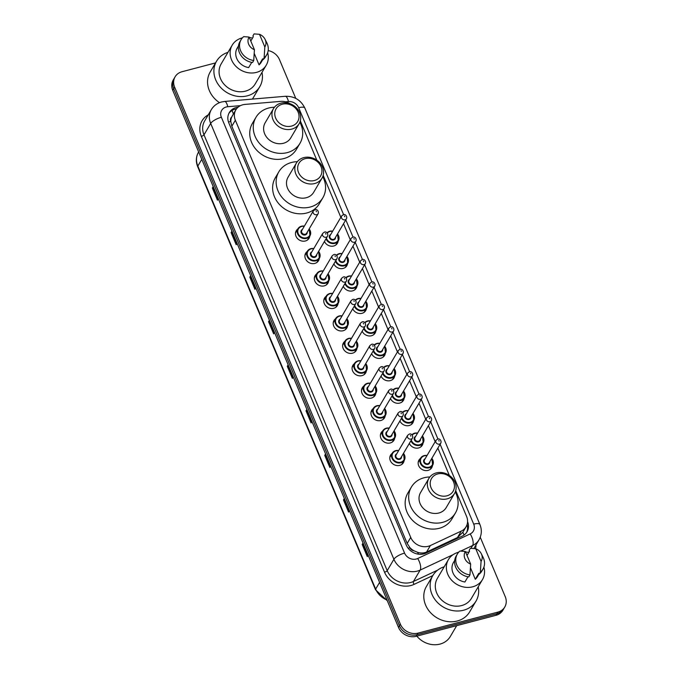 <?xml version="1.0" encoding="UTF-8"?>
<svg xmlns="http://www.w3.org/2000/svg" width="678" height="678" viewBox="0 0 678 678"><rect width="100%" height="100%" fill="white"/><g stroke="black" fill="none" stroke-linecap="round" stroke-linejoin="round"><path stroke-width="1.02" d="M338.144 241.114A7.433 6.441 -149.5 0 1 337.407 243.283A7.433 6.441 -149.5 0 1 333.729 245.995A7.433 6.441 -149.5 0 1 324.44 241.47M347.577 263.556A7.433 6.441 -149.5 0 1 346.839 265.725A7.433 6.441 -149.5 0 1 343.161 268.429A7.433 6.441 -149.5 0 1 333.873 263.911M357.009 285.997A7.433 6.441 -149.5 0 1 356.272 288.167A7.433 6.441 -149.5 0 1 352.594 290.87A7.433 6.441 -149.5 0 1 343.305 286.345M366.442 308.431A7.433 6.441 -149.5 0 1 365.705 310.6A7.433 6.441 -149.5 0 1 362.027 313.312A7.433 6.441 -149.5 0 1 352.738 308.787M375.875 330.872A7.433 6.441 -149.5 0 1 375.137 333.042A7.433 6.441 -149.5 0 1 371.459 335.754A7.433 6.441 -149.5 0 1 362.171 331.228M385.307 353.314A7.433 6.441 -149.5 0 1 384.57 355.484A7.433 6.441 -149.5 0 1 380.892 358.187A7.433 6.441 -149.5 0 1 371.603 353.67M394.74 375.756A7.433 6.441 -149.5 0 1 394.003 377.926A7.433 6.441 -149.5 0 1 390.325 380.629A7.433 6.441 -149.5 0 1 381.036 376.104M404.173 398.189A7.433 6.441 -149.5 0 1 403.435 400.359A7.433 6.441 -149.5 0 1 399.757 403.071A7.433 6.441 -149.5 0 1 390.469 398.545M413.605 420.631A7.433 6.441 -149.5 0 1 412.868 422.801A7.433 6.441 -149.5 0 1 409.19 425.513A7.433 6.441 -149.5 0 1 399.901 420.987M423.038 443.073A7.433 6.441 -149.5 0 1 422.301 445.243A7.433 6.441 -149.5 0 1 418.623 447.946A7.433 6.441 -149.5 0 1 409.334 443.429M432.471 465.515A7.433 6.441 -149.5 0 1 431.733 467.676A7.433 6.441 -149.5 0 1 428.055 470.388A7.433 6.441 -149.5 0 1 420.038 467.803A7.433 6.441 -149.5 0 1 418.928 460.133A7.433 6.441 -149.5 0 1 420.462 458.438M319.236 258.547A7.433 6.441 -149.5 0 1 318.499 260.716A7.433 6.441 -149.5 0 1 314.812 263.428A7.433 6.441 -149.5 0 1 306.795 260.844A7.433 6.441 -149.5 0 1 305.685 253.174A7.433 6.441 -149.5 0 1 307.219 251.479M328.669 280.989A7.433 6.441 -149.5 0 1 327.932 283.158A7.433 6.441 -149.5 0 1 324.245 285.87A7.433 6.441 -149.5 0 1 316.228 283.277A7.433 6.441 -149.5 0 1 315.117 275.615A7.433 6.441 -149.5 0 1 316.651 273.92M338.102 303.43A7.433 6.441 -149.5 0 1 337.364 305.6A7.433 6.441 -149.5 0 1 333.678 308.304A7.433 6.441 -149.5 0 1 325.66 305.719A7.433 6.441 -149.5 0 1 324.55 298.057A7.433 6.441 -149.5 0 1 326.084 296.354M347.534 325.872A7.433 6.441 -149.5 0 1 346.797 328.033A7.433 6.441 -149.5 0 1 343.11 330.745A7.433 6.441 -149.5 0 1 335.093 328.16A7.433 6.441 -149.5 0 1 333.983 320.491A7.433 6.441 -149.5 0 1 335.517 318.796M309.804 236.114A7.433 6.441 -149.5 0 1 309.066 238.275A7.433 6.441 -149.5 0 1 305.38 240.987A7.433 6.441 -149.5 0 1 297.362 238.402A7.433 6.441 -149.5 0 1 296.252 230.732A7.433 6.441 -149.5 0 1 297.786 229.037M356.967 348.306A7.433 6.441 -149.5 0 1 356.23 350.475A7.433 6.441 -149.5 0 1 352.543 353.187A7.433 6.441 -149.5 0 1 344.526 350.602A7.433 6.441 -149.5 0 1 343.415 342.932A7.433 6.441 -149.5 0 1 344.949 341.237M366.4 370.747A7.433 6.441 -149.5 0 1 365.662 372.917A7.433 6.441 -149.5 0 1 361.976 375.629A7.433 6.441 -149.5 0 1 353.958 373.036A7.433 6.441 -149.5 0 1 352.848 365.374A7.433 6.441 -149.5 0 1 354.382 363.679M375.832 393.189A7.433 6.441 -149.5 0 1 375.095 395.359A7.433 6.441 -149.5 0 1 371.408 398.062A7.433 6.441 -149.5 0 1 363.391 395.477A7.433 6.441 -149.5 0 1 362.281 387.816A7.433 6.441 -149.5 0 1 363.815 386.113M385.265 415.631A7.433 6.441 -149.5 0 1 384.528 417.792A7.433 6.441 -149.5 0 1 380.841 420.504A7.433 6.441 -149.5 0 1 372.824 417.919A7.433 6.441 -149.5 0 1 371.714 410.249A7.433 6.441 -149.5 0 1 373.247 408.554M394.698 438.064A7.433 6.441 -149.5 0 1 393.96 440.234A7.433 6.441 -149.5 0 1 390.274 442.946A7.433 6.441 -149.5 0 1 382.256 440.361A7.433 6.441 -149.5 0 1 381.146 432.691A7.433 6.441 -149.5 0 1 382.689 430.996M404.13 460.506A7.433 6.441 -149.5 0 1 403.393 462.676A7.433 6.441 -149.5 0 1 399.706 465.379A7.433 6.441 -149.5 0 1 391.689 462.794A7.433 6.441 -149.5 0 1 390.579 455.133A7.433 6.441 -149.5 0 1 392.121 453.438M289.938 103.675A13.941 12.085 30.5 0 0 280.658 101.378L244.97 104.412A13.941 12.085 30.5 0 0 242.732 104.802A13.941 12.085 30.5 0 0 235.825 109.878A13.941 12.085 30.5 0 0 235.359 120.235L410.724 537.417A13.941 12.085 30.5 0 0 430.403 545.536L461.286 531.069A13.941 12.085 30.5 0 0 466.091 526.747A13.941 12.085 30.5 0 0 466.566 516.39L455.726 490.609M414.063 550.824A13.941 12.085 -149.5 0 1 409.868 547.553L409.953 547.765A4.644 4.026 30.5 0 0 414.063 550.824L417.58 552.299C420.758 553.35 423.758 553.256 426.581 552.019L457.464 537.552L462.828 532.238M232.724 115.209L231.706 117.031A4.644 4.026 30.5 0 0 230.74 121.43A13.941 4.534 157.2 0 0 228.503 122.091M230.74 121.43L230.834 121.642A13.941 12.085 -149.5 0 1 231.706 117.031M230.834 121.642L231.825 126.235L407.19 543.417L409.868 547.553M449.361 475.464L437.861 448.116M435.166 441.7L428.428 425.674M425.733 419.267L418.996 403.232M416.3 396.825L409.563 380.799M406.868 374.383L400.13 358.357M397.435 351.941L390.697 335.915M388.002 329.508L381.265 313.473M378.57 307.066L371.832 291.04M369.137 284.624L362.399 268.598M359.704 262.191L352.967 246.156M350.272 239.749L343.534 223.723M340.839 217.307L323.194 175.322M316.821 160.169L300.312 120.879M238.114 107.166A13.941 12.085 30.5 0 0 236.207 107.522A13.941 12.085 30.5 0 0 229.308 112.599A13.941 12.085 30.5 0 0 228.833 122.955L406.249 545.01A13.941 12.085 30.5 0 0 425.928 553.129L462.21 536.129A13.941 12.085 30.5 0 0 467.023 531.806A13.941 12.085 30.5 0 0 467.566 521.619M228.867 113.421A13.941 12.085 -149.5 0 1 235.266 109.116A13.941 12.085 -149.5 0 1 236.512 108.853M268.174 50.57A13.941 12.085 -149.5 0 1 279.472 59.596L295.786 98.403M480.253 537.23L505.246 596.682A13.941 12.085 -149.5 0 1 504.771 607.039A13.941 12.085 -149.5 0 1 497.872 612.115L417.995 633.125A13.941 12.085 -149.5 0 1 400.41 624.26L174.636 87.165A13.941 12.085 -149.5 0 1 175.102 76.809A13.941 12.085 -149.5 0 1 182.009 71.732L215.545 62.91M504.771 607.039L502.898 610.234A13.941 12.085 -149.5 0 1 495.991 615.31L416.114 636.32A13.941 12.085 -149.5 0 1 398.528 627.447L172.754 90.36L173.695 88.759A13.941 12.085 -149.5 0 1 174.17 78.402A13.941 12.085 -149.5 0 0 173.695 88.759L399.469 625.853L173.695 88.759L174.636 87.165M416.114 636.32L417.055 634.718A13.941 12.085 -149.5 0 1 399.469 625.853A13.941 12.085 -149.5 0 0 417.055 634.718L496.932 613.717L417.055 634.718L417.995 633.125M503.83 608.641A13.941 12.085 -149.5 0 1 496.932 613.717A13.941 12.085 -149.5 0 0 503.83 608.641M467.074 524.526A13.941 12.085 -149.5 0 1 466.523 532.577M363.162 543.315L362.416 544.18A3.721 1.212 157.2 0 0 362.196 544.468L367.306 556.621L368.154 555.18M363.044 543.036L362.196 544.468M344.432 498.762L343.687 499.618A3.721 1.212 157.2 0 0 343.466 499.915L348.577 512.068L349.424 510.627M344.314 498.474L343.466 499.915M325.703 454.209L324.957 455.065A3.721 1.212 157.2 0 0 324.737 455.353L329.847 467.506L330.695 466.074M325.584 453.921L324.737 455.353M306.973 409.648L306.227 410.512A3.721 1.212 157.2 0 0 306.007 410.8L311.117 422.953L311.965 421.521M306.854 409.368L306.007 410.8M213.333 186.874L212.578 187.738A3.721 1.212 157.2 0 0 212.367 188.026L217.469 200.179L218.316 198.739M213.206 186.594L212.367 188.026M232.054 231.427L231.308 232.291A3.721 1.212 157.2 0 0 231.096 232.579L236.198 244.733L237.046 243.3M231.935 231.147L231.096 232.579M250.784 275.988L250.038 276.844A3.721 1.212 157.2 0 0 249.826 277.132L254.928 289.286L255.776 287.853M250.665 275.7L249.826 277.132M269.513 320.541L268.768 321.397A3.721 1.212 157.2 0 0 268.556 321.694L273.658 333.847L274.505 332.406M269.395 320.253L268.556 321.694M288.243 365.095L287.497 365.959A3.721 1.212 157.2 0 0 287.286 366.247L292.387 378.4L293.235 376.96M288.125 364.815L287.286 366.247M172.754 90.36A13.941 12.085 -149.5 0 1 173.229 80.004L175.102 76.809M261.988 72.402A25.086 21.747 -149.5 0 1 259.784 86.674A25.086 21.747 -149.5 0 1 247.36 95.818A25.086 21.747 -149.5 0 1 220.299 87.089A25.086 21.747 -149.5 0 1 216.545 61.215A25.086 21.747 -149.5 0 1 227.961 52.359M219.511 102.666A25.086 21.747 -149.5 0 1 210.205 71.987L216.545 61.215M267.657 52.723A19.747 17.119 -149.5 0 1 266.225 65.198A19.747 17.119 -149.5 0 1 256.445 72.393A19.747 17.119 -149.5 0 1 235.156 65.529A19.747 17.119 -149.5 0 1 232.198 45.163A19.747 17.119 -149.5 0 1 241.978 37.968A19.747 17.119 -149.5 0 1 242.419 37.858M266.225 65.198L255.182 83.962A19.747 17.119 -149.5 0 1 245.402 91.157A19.747 17.119 -149.5 0 1 224.104 84.292A19.747 17.119 -149.5 0 1 221.155 63.927L232.198 45.163M265.022 39.248A9.289 8.051 -149.5 0 1 264.827 46.968L259.513 34.315A9.289 8.051 -149.5 0 1 265.022 39.248L266.801 42.782A14.865 12.89 -149.5 0 1 266.725 54.74A14.865 12.89 -149.5 0 1 264.132 57.766L262.954 59.757L262.581 58.876L259.055 64.859L254.242 53.401M262.844 59.503L261.225 62.257A13.941 12.085 -149.5 0 1 259.055 64.859M250.784 41.044L253.292 36.782L252.919 35.892L254.097 33.9L259.513 34.315M264.827 46.968L264.132 57.766M266.725 54.74L265.547 56.74A14.865 12.89 -149.5 0 1 262.954 59.757M251.733 62.368L248.656 67.597A13.941 12.085 -149.5 0 1 237.198 48.113L238.453 45.985M249.301 37.502A19.747 17.119 -149.5 0 1 252.496 38.138M259.784 86.674L253.445 97.446A25.086 21.747 -149.5 0 1 252.352 99.098M254.428 49.706A9.289 8.051 -149.5 0 1 249.114 37.053L254.428 49.706L253.733 60.495A14.865 12.89 -149.5 0 1 241.105 39.655A14.865 12.89 -149.5 0 1 243.699 36.637L249.114 37.053M253.733 60.495L252.555 62.495A14.865 12.89 -149.5 0 1 239.927 41.655L241.105 39.655M291.506 126.083A12.543 10.873 -149.5 0 1 275.675 118.108A12.543 10.873 -149.5 0 1 282.311 104.217A12.543 10.873 -149.5 0 1 298.142 112.192A12.543 10.873 -149.5 0 1 291.506 126.083M291.769 129.108A14.865 12.89 -149.5 0 1 275.734 123.938A14.865 12.89 -149.5 0 1 273.505 108.607A14.865 12.89 -149.5 0 1 280.87 103.183A14.865 12.89 -149.5 0 1 296.905 108.361A14.865 12.89 -149.5 0 1 299.134 123.693A14.865 12.89 -149.5 0 1 291.769 129.108M273.505 108.607L265.166 122.777A14.865 12.89 30.5 0 0 267.395 138.109A14.865 12.89 30.5 0 0 283.429 143.278A14.865 12.89 30.5 0 0 290.786 137.863L299.134 123.693M299.862 122.209A25.552 22.154 -149.5 0 1 299.998 143.287A25.552 22.154 -149.5 0 1 287.345 152.592A25.552 22.154 -149.5 0 1 259.784 143.711A25.552 22.154 -149.5 0 1 255.953 117.353A25.552 22.154 -149.5 0 1 268.615 108.039A25.552 22.154 -149.5 0 1 274.454 107.243M299.998 143.287L296.472 149.27A25.552 22.154 -149.5 0 1 283.819 158.584A25.552 22.154 -149.5 0 1 256.259 149.694A25.552 22.154 -149.5 0 1 252.428 123.337L255.953 117.353M314.389 180.526A12.543 10.873 -149.5 0 1 298.557 172.543A12.543 10.873 -149.5 0 1 305.193 158.652A12.543 10.873 -149.5 0 1 321.025 166.635A12.543 10.873 -149.5 0 1 314.389 180.526M314.651 183.552A14.865 12.89 -149.5 0 1 298.617 178.373A14.865 12.89 -149.5 0 1 296.396 163.042A14.865 12.89 -149.5 0 1 303.752 157.627A14.865 12.89 -149.5 0 1 319.787 162.796A14.865 12.89 -149.5 0 1 322.016 178.128A14.865 12.89 -149.5 0 1 314.651 183.552M296.396 163.042L288.048 177.212A14.865 12.89 30.5 0 0 290.277 192.544A14.865 12.89 30.5 0 0 306.312 197.722A14.865 12.89 30.5 0 0 313.677 192.298L322.016 178.128M322.745 176.644A25.552 22.154 -149.5 0 1 322.881 197.722A25.552 22.154 -149.5 0 1 310.227 207.036A25.552 22.154 -149.5 0 1 282.667 198.146A25.552 22.154 -149.5 0 1 278.844 171.788A25.552 22.154 -149.5 0 1 291.498 162.483A25.552 22.154 -149.5 0 1 297.337 161.686M322.881 197.722L319.355 203.705A25.552 22.154 -149.5 0 1 306.702 213.019A25.552 22.154 -149.5 0 1 279.141 204.129A25.552 22.154 -149.5 0 1 275.319 177.78L278.844 171.788M446.921 495.813A12.543 10.873 -149.5 0 1 431.098 487.829A12.543 10.873 -149.5 0 1 437.734 473.939A12.543 10.873 -149.5 0 1 453.557 481.922A12.543 10.873 -149.5 0 1 446.921 495.813M447.192 498.839A14.865 12.89 -149.5 0 1 431.157 493.669A14.865 12.89 -149.5 0 1 428.928 478.329A14.865 12.89 -149.5 0 1 436.293 472.913A14.865 12.89 -149.5 0 1 452.328 478.083A14.865 12.89 -149.5 0 1 454.548 493.415A14.865 12.89 -149.5 0 1 447.192 498.839M428.928 478.329L420.589 492.499A14.865 12.89 30.5 0 0 422.809 507.839A14.865 12.89 30.5 0 0 438.844 513.009A14.865 12.89 30.5 0 0 446.209 507.585L454.548 493.415M455.285 491.94A25.552 22.154 -149.5 0 1 455.413 513.009A25.552 22.154 -149.5 0 1 442.759 522.323A25.552 22.154 -149.5 0 1 415.199 513.432A25.552 22.154 -149.5 0 1 411.377 487.075A25.552 22.154 -149.5 0 1 424.03 477.77A25.552 22.154 -149.5 0 1 429.869 476.973M455.413 513.009L451.887 519.001A25.552 22.154 -149.5 0 1 439.234 528.306A25.552 22.154 -149.5 0 1 411.673 519.424A25.552 22.154 -149.5 0 1 407.851 493.067L411.377 487.075M456.709 625.641L450.328 636.481A20.908 18.128 -149.5 0 1 439.971 644.1A20.908 18.128 -149.5 0 1 416.826 636.134M478.227 586.809A25.086 21.747 -149.5 0 1 476.024 601.081A25.086 21.747 -149.5 0 1 463.599 610.225A25.086 21.747 -149.5 0 1 436.539 601.496A25.086 21.747 -149.5 0 1 432.784 575.622A25.086 21.747 -149.5 0 1 444.2 566.774M476.024 601.081L469.676 611.861A25.086 21.747 -149.5 0 1 457.252 621.006A25.086 21.747 -149.5 0 1 430.191 612.276A25.086 21.747 -149.5 0 1 426.437 586.402L432.784 575.622M483.897 567.13A19.747 17.119 -149.5 0 1 482.465 579.614A19.747 17.119 -149.5 0 1 472.685 586.809A19.747 17.119 -149.5 0 1 451.387 579.936A19.747 17.119 -149.5 0 1 448.438 559.57A19.747 17.119 -149.5 0 1 458.218 552.375A19.747 17.119 -149.5 0 1 458.659 552.265M482.465 579.614L471.422 598.369A19.747 17.119 -149.5 0 1 461.642 605.564A19.747 17.119 -149.5 0 1 440.344 598.699A19.747 17.119 -149.5 0 1 437.386 578.334L448.438 559.57M481.261 553.663A9.289 8.051 -149.5 0 1 481.066 561.376L475.753 548.731A9.289 8.051 -149.5 0 1 481.261 553.663L483.041 557.197A14.865 12.89 -149.5 0 1 482.965 569.156A14.865 12.89 -149.5 0 1 480.363 572.173L479.193 574.173L478.821 573.283L475.295 579.275L470.481 567.808M479.083 573.91L477.465 576.664A13.941 12.085 -149.5 0 1 475.295 579.275M467.023 555.452L469.532 551.189L469.159 550.307L470.337 548.307L475.753 548.731M481.066 561.376L480.363 572.173M482.965 569.156L481.787 571.147A14.865 12.89 -149.5 0 1 479.193 574.173M467.973 576.775L464.896 582.004A13.941 12.085 -149.5 0 1 453.438 562.52L454.692 560.401M465.532 551.909A19.747 17.119 -149.5 0 1 468.735 552.545M470.668 564.113A9.289 8.051 -149.5 0 1 465.345 551.468L470.668 564.113L469.964 574.91A14.865 12.89 -149.5 0 1 457.336 554.062A14.865 12.89 -149.5 0 1 459.938 551.045L465.345 551.468M469.964 574.91L468.795 576.902A14.865 12.89 -149.5 0 1 456.167 556.062L457.336 554.062M418.521 554.189A13.941 5.975 -115.1 0 0 417.58 552.299M233.385 114.031A13.941 4.399 -94.9 0 0 231.961 110.539M464.066 535.044A13.941 5.975 -115.1 0 0 462.845 532.264M409.953 547.765A13.941 4.534 157.2 0 0 408.181 548.282M231.825 126.235L235.359 120.235M457.464 537.552L461.286 531.069M426.581 552.019L430.403 545.536M407.19 543.417L410.724 537.417M240.453 105.649L227.774 106.726A9.289 8.051 30.5 0 0 226.282 106.98A9.289 8.051 30.5 0 0 221.367 117.269L404.571 553.104A9.289 8.051 30.5 0 0 416.292 559.019A9.289 8.051 30.5 0 0 417.69 558.511L470.185 533.917A9.289 8.051 30.5 0 0 473.702 524.136L440.132 444.268M453.107 554.655L420.14 570.105A18.586 16.111 -149.5 0 1 417.351 571.105A18.586 16.111 -149.5 0 1 393.901 559.282L210.697 123.455A18.586 16.111 -149.5 0 1 211.316 109.65L204.62 121.023A18.586 16.111 30.5 0 0 203.993 134.829L387.206 570.656A18.586 16.111 30.5 0 0 410.656 582.487A18.586 16.111 30.5 0 0 413.436 581.478L437.674 570.122M432.801 575.588L414.055 584.377A20.908 18.128 -149.5 0 1 384.536 572.207L201.332 136.371A2.322 0.754 157.2 0 0 203.993 134.829L210.697 123.455A9.289 3.017 -22.8 0 1 221.367 117.269M414.055 584.377A2.322 0.992 64.9 0 1 413.436 581.478L420.14 570.105A9.289 3.983 -115.1 0 0 417.69 558.511M201.332 136.371A20.908 18.128 -149.5 0 1 208.248 114.862M475.973 544.959A20.908 18.128 -149.5 0 1 475.575 548.697M400.41 624.26L398.528 627.447M497.872 612.115L495.991 615.31M404.571 553.104A9.289 3.017 -22.8 0 0 393.901 559.282L387.206 570.656A2.322 0.754 157.2 0 1 384.536 572.207M473.905 548.485L479.049 539.747A18.586 16.111 -149.5 0 1 472.634 545.51L470.973 548.324M469.43 550.943L468.523 552.485M470.185 533.917A9.289 3.983 -115.1 0 1 472.634 545.51L460.777 551.061M459.006 551.892L457.599 552.553M343.61 214.646L298.667 107.726A9.289 8.051 30.5 0 0 288.438 101.556L285.557 101.802M437.937 439.039L430.7 421.826M428.504 416.597L421.267 399.384M419.072 394.164L411.834 376.943M409.639 371.722L402.401 354.509M400.206 349.28L392.969 332.067M390.774 326.838L383.536 309.626M381.341 304.405L374.103 287.184M371.908 281.963L364.671 264.751M362.476 259.521L355.238 242.309M353.043 237.08L345.805 219.867M473.702 524.136A9.289 3.017 -22.8 0 1 479.922 524.526L304.88 108.124C300.871 100.013 294.345 96.073 285.294 96.293L224.638 101.454A9.289 2.932 -94.9 0 1 227.774 106.726M298.667 107.726A9.289 3.017 -22.8 0 1 304.88 108.124M288.438 101.556A9.289 2.932 -94.9 0 0 285.294 96.293M387.316 600.767L375.536 589.792A4.644 1.509 -22.8 0 1 375.654 589.089A18.586 16.111 30.5 0 0 386.994 600.005M201.764 159.372L197.832 166.059A4.644 1.509 157.2 0 0 197.713 166.763C195.671 161.644 195.917 156.804 198.459 152.253A18.586 16.111 30.5 0 0 197.832 166.059L375.654 589.089L379.595 582.402M292.582 378.061L287.497 365.959M273.853 333.508L268.768 321.397M255.131 288.955L250.038 276.844M236.402 244.402L231.308 232.291M217.672 199.841L212.578 187.738M311.312 422.623L306.227 410.512M330.042 467.176L324.957 455.065M348.772 511.729L343.687 499.618M367.501 556.282L362.416 544.18M309.16 228.952A6.966 6.043 -149.5 0 1 309.956 235.851A6.966 6.043 -149.5 0 1 306.507 238.385A6.966 6.043 -149.5 0 1 298.99 235.961A6.966 6.043 -149.5 0 1 297.947 228.774A6.966 6.043 -149.5 0 1 301.396 226.232A6.966 6.043 -149.5 0 1 304.354 226.121M304.252 226.308A6.5 5.636 30.5 0 0 301.685 226.444A6.5 5.636 30.5 0 0 298.244 233.647A6.5 5.636 30.5 0 0 306.448 237.783A6.5 5.636 30.5 0 0 309.058 229.139M307.21 232.274A3.254 2.822 -149.5 0 1 305.261 234.944A3.254 2.822 -149.5 0 1 301.269 233.113A3.254 2.822 -149.5 0 1 302.405 229.444M301.786 230.495A2.788 2.415 30.5 0 0 306.583 233.325L318.101 213.765A2.788 2.415 -149.5 0 1 313.295 210.943L301.786 230.495M316.457 211.756L316.118 210.951L316.457 211.756M318.592 251.394A6.966 6.043 -149.5 0 1 319.389 258.284A6.966 6.043 -149.5 0 1 315.94 260.827A6.966 6.043 -149.5 0 1 308.422 258.403A6.966 6.043 -149.5 0 1 307.38 251.216A6.966 6.043 -149.5 0 1 310.829 248.673A6.966 6.043 -149.5 0 1 313.787 248.563M313.685 248.75A6.5 5.636 30.5 0 0 311.117 248.877A6.5 5.636 30.5 0 0 307.676 256.081A6.5 5.636 30.5 0 0 315.88 260.225A6.5 5.636 30.5 0 0 318.49 251.572M316.643 254.716A3.254 2.822 -149.5 0 1 314.694 257.386A3.254 2.822 -149.5 0 1 310.702 255.555A3.254 2.822 -149.5 0 1 311.838 251.885M311.219 252.936A2.788 2.415 30.5 0 0 316.016 255.767L327.533 236.207A2.788 2.415 -149.5 0 1 322.728 233.376L311.219 252.936M325.889 234.198L325.55 233.393L325.889 234.198M328.025 273.836A6.966 6.043 -149.5 0 1 328.822 280.726A6.966 6.043 -149.5 0 1 325.372 283.268A6.966 6.043 -149.5 0 1 317.855 280.845A6.966 6.043 -149.5 0 1 316.812 273.658A6.966 6.043 -149.5 0 1 320.262 271.115A6.966 6.043 -149.5 0 1 323.22 271.005M323.118 271.183A6.5 5.636 30.5 0 0 320.55 271.319A6.5 5.636 30.5 0 0 317.109 278.522A6.5 5.636 30.5 0 0 325.313 282.658A6.5 5.636 30.5 0 0 327.923 274.014M326.076 277.158A3.254 2.822 -149.5 0 1 324.126 279.828A3.254 2.822 -149.5 0 1 320.135 277.997A3.254 2.822 -149.5 0 1 321.27 274.327M320.652 275.378A2.788 2.415 30.5 0 0 325.448 278.209L336.966 258.649A2.788 2.415 -149.5 0 1 332.161 255.818L320.652 275.378M335.322 256.64L334.983 255.826L335.322 256.64M337.458 296.269A6.966 6.043 -149.5 0 1 338.254 303.168A6.966 6.043 -149.5 0 1 334.805 305.702A6.966 6.043 -149.5 0 1 327.288 303.278A6.966 6.043 -149.5 0 1 326.245 296.091A6.966 6.043 -149.5 0 1 329.694 293.557A6.966 6.043 -149.5 0 1 332.652 293.447M332.551 293.625A6.5 5.636 30.5 0 0 329.983 293.76A6.5 5.636 30.5 0 0 326.542 300.964A6.5 5.636 30.5 0 0 334.746 305.1A6.5 5.636 30.5 0 0 337.356 296.456M335.508 299.591A3.254 2.822 -149.5 0 1 333.559 302.269A3.254 2.822 -149.5 0 1 329.567 300.43A3.254 2.822 -149.5 0 1 330.703 296.761M330.084 297.82A2.788 2.415 30.5 0 0 334.89 300.642L346.399 281.09A2.788 2.415 -149.5 0 1 341.593 278.26L330.084 297.82M344.755 279.082L344.416 278.268L344.755 279.082M346.89 318.711A6.966 6.043 -149.5 0 1 347.687 325.61A6.966 6.043 -149.5 0 1 344.238 328.144A6.966 6.043 -149.5 0 1 336.72 325.72A6.966 6.043 -149.5 0 1 335.678 318.533A6.966 6.043 -149.5 0 1 339.127 315.99A6.966 6.043 -149.5 0 1 342.085 315.88M341.983 316.067A6.5 5.636 30.5 0 0 339.415 316.202A6.5 5.636 30.5 0 0 335.974 323.398A6.5 5.636 30.5 0 0 344.178 327.542A6.5 5.636 30.5 0 0 346.789 318.897M344.941 322.033A3.254 2.822 -149.5 0 1 342.992 324.703A3.254 2.822 -149.5 0 1 339 322.872A3.254 2.822 -149.5 0 1 340.136 319.202M339.517 320.253A2.788 2.415 30.5 0 0 344.322 323.084L355.831 303.524A2.788 2.415 -149.5 0 1 351.026 300.701L339.517 320.253M354.187 301.515L353.848 300.71L354.187 301.515M356.323 341.153A6.966 6.043 -149.5 0 1 357.12 348.043A6.966 6.043 -149.5 0 1 353.67 350.585A6.966 6.043 -149.5 0 1 346.153 348.161A6.966 6.043 -149.5 0 1 345.11 340.975A6.966 6.043 -149.5 0 1 348.56 338.432A6.966 6.043 -149.5 0 1 351.518 338.322M351.416 338.508A6.5 5.636 30.5 0 0 348.848 338.636A6.5 5.636 30.5 0 0 345.407 345.839A6.5 5.636 30.5 0 0 353.611 349.984A6.5 5.636 30.5 0 0 356.221 341.331M354.374 344.475A3.254 2.822 -149.5 0 1 352.424 347.144A3.254 2.822 -149.5 0 1 348.433 345.314A3.254 2.822 -149.5 0 1 349.568 341.644M348.95 342.695A2.788 2.415 30.5 0 0 353.755 345.526L365.264 325.965A2.788 2.415 -149.5 0 1 360.459 323.135L348.95 342.695M363.62 323.957L363.281 323.152L363.62 323.957M365.756 363.594A6.966 6.043 -149.5 0 1 366.552 370.485A6.966 6.043 -149.5 0 1 363.103 373.027A6.966 6.043 -149.5 0 1 355.586 370.603A6.966 6.043 -149.5 0 1 354.543 363.416A6.966 6.043 -149.5 0 1 357.992 360.874A6.966 6.043 -149.5 0 1 360.95 360.764M360.849 360.942A6.5 5.636 30.5 0 0 358.281 361.077A6.5 5.636 30.5 0 0 354.84 368.281A6.5 5.636 30.5 0 0 363.044 372.417A6.5 5.636 30.5 0 0 365.654 363.772M363.806 366.908A3.254 2.822 -149.5 0 1 361.857 369.586A3.254 2.822 -149.5 0 1 357.865 367.756A3.254 2.822 -149.5 0 1 359.001 364.086M358.382 365.137A2.788 2.415 30.5 0 0 363.188 367.968L374.697 348.407A2.788 2.415 -149.5 0 1 369.891 345.577L358.382 365.137M373.053 346.399L372.714 345.585L373.053 346.399M375.188 386.028A6.966 6.043 -149.5 0 1 375.985 392.926A6.966 6.043 -149.5 0 1 372.536 395.46A6.966 6.043 -149.5 0 1 365.018 393.037A6.966 6.043 -149.5 0 1 363.976 385.85A6.966 6.043 -149.5 0 1 367.425 383.316A6.966 6.043 -149.5 0 1 370.383 383.206M370.281 383.384A6.5 5.636 30.5 0 0 367.713 383.519A6.5 5.636 30.5 0 0 364.272 390.723A6.5 5.636 30.5 0 0 372.476 394.859A6.5 5.636 30.5 0 0 375.087 386.214M373.239 389.35A3.254 2.822 -149.5 0 1 371.29 392.028A3.254 2.822 -149.5 0 1 367.298 390.189A3.254 2.822 -149.5 0 1 368.434 386.519M367.815 387.579A2.788 2.415 30.5 0 0 372.62 390.401L384.129 370.849A2.788 2.415 -149.5 0 1 379.324 368.018L367.815 387.579M382.485 368.84L382.146 368.027L382.485 368.84M384.621 408.47A6.966 6.043 -149.5 0 1 385.418 415.368A6.966 6.043 -149.5 0 1 381.968 417.902A6.966 6.043 -149.5 0 1 374.451 415.478A6.966 6.043 -149.5 0 1 373.409 408.292A6.966 6.043 -149.5 0 1 376.858 405.749A6.966 6.043 -149.5 0 1 379.816 405.639M379.714 405.825A6.5 5.636 30.5 0 0 377.146 405.961A6.5 5.636 30.5 0 0 373.705 413.156A6.5 5.636 30.5 0 0 381.917 417.301A6.5 5.636 30.5 0 0 384.519 408.656M382.672 411.792A3.254 2.822 -149.5 0 1 380.722 414.461A3.254 2.822 -149.5 0 1 376.731 412.631A3.254 2.822 -149.5 0 1 377.866 408.961M377.248 410.012A2.788 2.415 30.5 0 0 382.053 412.843L393.562 393.282A2.788 2.415 -149.5 0 1 388.765 390.452L377.248 410.012M391.918 391.274L391.579 390.469L391.918 391.274M394.054 430.911A6.966 6.043 -149.5 0 1 394.85 437.802A6.966 6.043 -149.5 0 1 391.401 440.344A6.966 6.043 -149.5 0 1 383.884 437.92A6.966 6.043 -149.5 0 1 382.841 430.733A6.966 6.043 -149.5 0 1 386.291 428.191A6.966 6.043 -149.5 0 1 389.248 428.081M389.147 428.267A6.5 5.636 30.5 0 0 386.579 428.394A6.5 5.636 30.5 0 0 383.138 435.598A6.5 5.636 30.5 0 0 391.35 439.742A6.5 5.636 30.5 0 0 393.952 431.089M392.104 434.234A3.254 2.822 -149.5 0 1 390.155 436.903A3.254 2.822 -149.5 0 1 386.163 435.073A3.254 2.822 -149.5 0 1 387.299 431.403M386.68 432.454A2.788 2.415 30.5 0 0 391.486 435.284L402.995 415.724A2.788 2.415 -149.5 0 1 398.198 412.894L386.68 432.454M401.351 413.716L401.012 412.91L401.351 413.716M403.486 453.353A6.966 6.043 -149.5 0 1 404.283 460.243A6.966 6.043 -149.5 0 1 400.834 462.786A6.966 6.043 -149.5 0 1 393.316 460.362A6.966 6.043 -149.5 0 1 392.274 453.175A6.966 6.043 -149.5 0 1 395.723 450.633A6.966 6.043 -149.5 0 1 398.681 450.523M398.579 450.7A6.5 5.636 30.5 0 0 396.011 450.836A6.5 5.636 30.5 0 0 392.57 458.04A6.5 5.636 30.5 0 0 400.783 462.176A6.5 5.636 30.5 0 0 403.385 453.531M401.537 456.667A3.254 2.822 -149.5 0 1 399.588 459.345A3.254 2.822 -149.5 0 1 395.596 457.514A3.254 2.822 -149.5 0 1 396.732 453.845M396.113 454.896A2.788 2.415 30.5 0 0 400.918 457.726L412.427 438.166A2.788 2.415 -149.5 0 1 407.631 435.335L396.113 454.896M410.783 436.157L410.444 435.344L410.783 436.157M337.508 233.961A6.966 6.043 -149.5 0 1 338.305 240.851A6.966 6.043 -149.5 0 1 334.847 243.394A6.966 6.043 -149.5 0 1 325.999 238.817M332.729 231.079L329.796 231.198L327.016 232.817A6.966 6.043 -149.5 0 1 329.745 231.24A6.966 6.043 -149.5 0 1 332.703 231.13M332.593 231.317A6.5 5.636 30.5 0 0 330.033 231.444A6.5 5.636 30.5 0 0 327.305 233.122M326.398 238.139A6.5 5.636 30.5 0 0 334.796 242.792A6.5 5.636 30.5 0 0 337.398 234.139M335.551 237.283A3.254 2.822 -149.5 0 1 333.601 239.953A3.254 2.822 -149.5 0 1 329.61 238.122A3.254 2.822 -149.5 0 1 330.745 234.452M341.644 215.943L330.127 235.503A2.788 2.415 30.5 0 0 334.932 238.334L346.45 218.774A2.788 2.415 -149.5 0 1 341.644 215.943L343.288 214.706C345.492 213.765 347.475 216.638 346.45 218.774M344.466 215.96L344.805 216.765L344.466 215.96M346.941 256.403A6.966 6.043 -149.5 0 1 347.738 263.293A6.966 6.043 -149.5 0 1 344.28 265.835A6.966 6.043 -149.5 0 1 335.432 261.259M342.161 253.521L339.229 253.64L336.449 255.259A6.966 6.043 -149.5 0 1 339.178 253.682A6.966 6.043 -149.5 0 1 342.136 253.572M342.026 253.75A6.5 5.636 30.5 0 0 339.466 253.886A6.5 5.636 30.5 0 0 336.737 255.564M335.83 260.581A6.5 5.636 30.5 0 0 344.229 265.225A6.5 5.636 30.5 0 0 346.831 256.581M344.983 259.716A3.254 2.822 -149.5 0 1 343.034 262.394A3.254 2.822 -149.5 0 1 339.042 260.555A3.254 2.822 -149.5 0 1 340.178 256.894M351.077 238.385L339.559 257.945A2.788 2.415 30.5 0 0 344.365 260.776L355.882 241.215A2.788 2.415 -149.5 0 1 351.077 238.385L352.721 237.147C354.925 236.207 356.908 239.071 355.882 241.215M353.899 238.393L354.238 239.207L353.899 238.393M356.374 278.836A6.966 6.043 -149.5 0 1 357.17 285.735A6.966 6.043 -149.5 0 1 353.713 288.269A6.966 6.043 -149.5 0 1 344.865 283.701M351.594 275.963L348.661 276.073L345.882 277.692A6.966 6.043 -149.5 0 1 348.611 276.124A6.966 6.043 -149.5 0 1 351.568 276.014M351.458 276.192A6.5 5.636 30.5 0 0 348.899 276.327A6.5 5.636 30.5 0 0 346.17 278.005M345.263 283.014A6.5 5.636 30.5 0 0 353.662 287.667A6.5 5.636 30.5 0 0 356.264 279.022M354.416 282.158A3.254 2.822 -149.5 0 1 352.467 284.828A3.254 2.822 -149.5 0 1 348.475 282.997A3.254 2.822 -149.5 0 1 349.611 279.328M360.51 260.827L348.992 280.378A2.788 2.415 30.5 0 0 353.797 283.209L365.315 263.649A2.788 2.415 -149.5 0 1 360.51 260.827L362.154 259.589C364.357 258.64 366.34 261.513 365.315 263.649M363.332 260.835L363.671 261.649L363.332 260.835M365.806 301.278A6.966 6.043 -149.5 0 1 366.603 308.168A6.966 6.043 -149.5 0 1 363.145 310.71A6.966 6.043 -149.5 0 1 354.297 306.134M361.027 298.396L358.094 298.515L355.314 300.134A6.966 6.043 -149.5 0 1 358.043 298.557A6.966 6.043 -149.5 0 1 361.001 298.447M360.891 298.634A6.5 5.636 30.5 0 0 358.331 298.769A6.5 5.636 30.5 0 0 355.603 300.447M354.696 305.456A6.5 5.636 30.5 0 0 363.094 310.109A6.5 5.636 30.5 0 0 365.696 301.464M363.849 304.6A3.254 2.822 -149.5 0 1 361.899 307.27A3.254 2.822 -149.5 0 1 357.908 305.439A3.254 2.822 -149.5 0 1 359.043 301.769M369.942 283.26L358.425 302.82A2.788 2.415 30.5 0 0 363.23 305.651L374.748 286.091A2.788 2.415 -149.5 0 1 369.942 283.26L371.586 282.023C373.79 281.082 375.773 283.955 374.748 286.091M372.764 283.277L373.103 284.082L372.764 283.277M375.239 323.72A6.966 6.043 -149.5 0 1 376.036 330.61A6.966 6.043 -149.5 0 1 372.578 333.152A6.966 6.043 -149.5 0 1 363.73 328.576M370.459 320.838L367.527 320.957L364.747 322.575A6.966 6.043 -149.5 0 1 367.476 320.999M370.324 321.067A6.5 5.636 30.5 0 0 367.764 321.202A6.5 5.636 30.5 0 0 365.035 322.881M364.128 327.898A6.5 5.636 30.5 0 0 372.527 332.542A6.5 5.636 30.5 0 0 375.129 323.898M373.281 327.042A3.254 2.822 -149.5 0 1 371.332 329.711A3.254 2.822 -149.5 0 1 367.34 327.881A3.254 2.822 -149.5 0 1 368.476 324.211M379.375 305.702L367.857 325.262A2.788 2.415 30.5 0 0 372.663 328.093L384.18 308.532A2.788 2.415 -149.5 0 1 379.375 305.702L381.019 304.464C383.223 303.524 385.206 306.397 384.18 308.532M382.197 305.719L382.536 306.524L382.197 305.719M367.595 320.965A6.966 6.043 -149.5 0 1 370.434 320.889M384.672 346.161A6.966 6.043 -149.5 0 1 385.468 353.052A6.966 6.043 -149.5 0 1 382.011 355.594A6.966 6.043 -149.5 0 1 373.163 351.018M379.892 343.28L376.96 343.399L374.18 345.017A6.966 6.043 -149.5 0 1 376.909 343.441A6.966 6.043 -149.5 0 1 379.866 343.331M379.756 343.509A6.5 5.636 30.5 0 0 377.197 343.644A6.5 5.636 30.5 0 0 374.468 345.322M373.561 350.34A6.5 5.636 30.5 0 0 381.96 354.984A6.5 5.636 30.5 0 0 384.562 346.339M382.714 349.475A3.254 2.822 -149.5 0 1 380.765 352.153A3.254 2.822 -149.5 0 1 376.773 350.314A3.254 2.822 -149.5 0 1 377.909 346.653M388.808 328.144L377.29 347.704A2.788 2.415 30.5 0 0 382.095 350.526L393.613 330.974A2.788 2.415 -149.5 0 1 388.808 328.144L390.452 326.906C392.655 325.965 394.638 328.83 393.613 330.974M391.63 328.152L391.969 328.966L391.63 328.152M394.104 368.595A6.966 6.043 -149.5 0 1 394.901 375.493A6.966 6.043 -149.5 0 1 391.443 378.027A6.966 6.043 -149.5 0 1 382.595 373.459M383.612 367.459A6.966 6.043 -149.5 0 1 386.341 365.883M389.189 365.951A6.5 5.636 30.5 0 0 386.63 366.086A6.5 5.636 30.5 0 0 383.901 367.764M382.994 372.773A6.5 5.636 30.5 0 0 391.392 377.426A6.5 5.636 30.5 0 0 393.994 368.781M392.147 371.917A3.254 2.822 -149.5 0 1 390.197 374.587A3.254 2.822 -149.5 0 1 386.206 372.756A3.254 2.822 -149.5 0 1 387.341 369.086M398.24 350.585L386.723 370.137A2.788 2.415 30.5 0 0 391.528 372.968L403.046 353.408A2.788 2.415 -149.5 0 1 398.24 350.585L399.884 349.348C402.088 348.399 404.071 351.272 403.046 353.408M401.062 350.594L401.401 351.407L401.062 350.594M386.46 365.849A6.966 6.043 -149.5 0 1 389.299 365.773M403.537 391.036A6.966 6.043 -149.5 0 1 404.334 397.927A6.966 6.043 -149.5 0 1 400.876 400.469A6.966 6.043 -149.5 0 1 392.028 395.893M398.757 388.155L395.825 388.274L393.045 389.892A6.966 6.043 -149.5 0 1 395.774 388.316A6.966 6.043 -149.5 0 1 398.732 388.206M398.622 388.392A6.5 5.636 30.5 0 0 396.062 388.528A6.5 5.636 30.5 0 0 393.333 390.206M392.426 395.215A6.5 5.636 30.5 0 0 400.825 399.867A6.5 5.636 30.5 0 0 403.427 391.214M401.579 394.359A3.254 2.822 -149.5 0 1 399.63 397.028A3.254 2.822 -149.5 0 1 395.638 395.198A3.254 2.822 -149.5 0 1 396.774 391.528M407.673 373.019L396.155 392.579A2.788 2.415 30.5 0 0 400.961 395.41L412.478 375.849A2.788 2.415 -149.5 0 1 407.673 373.019L409.317 371.781C411.521 370.841 413.504 373.714 412.478 375.849M410.495 373.036L410.834 373.841L410.495 373.036M412.97 413.478A6.966 6.043 -149.5 0 1 413.766 420.368A6.966 6.043 -149.5 0 1 410.309 422.911A6.966 6.043 -149.5 0 1 401.461 418.334M408.19 410.597L405.258 410.715L402.478 412.334A6.966 6.043 -149.5 0 1 405.207 410.758A6.966 6.043 -149.5 0 1 408.164 410.648M408.054 410.826A6.5 5.636 30.5 0 0 405.495 410.961A6.5 5.636 30.5 0 0 402.766 412.639M401.859 417.656A6.5 5.636 30.5 0 0 410.258 422.301A6.5 5.636 30.5 0 0 412.86 413.656M411.012 416.8A3.254 2.822 -149.5 0 1 409.063 419.47A3.254 2.822 -149.5 0 1 405.071 417.64A3.254 2.822 -149.5 0 1 406.207 413.97M417.106 395.46L405.588 415.021A2.788 2.415 30.5 0 0 410.393 417.851L421.911 398.291A2.788 2.415 -149.5 0 1 417.106 395.46L418.75 394.223C420.953 393.282 422.936 396.155 421.911 398.291M419.928 395.469L420.267 396.283L419.928 395.469M422.402 435.92A6.966 6.043 -149.5 0 1 423.199 442.81A6.966 6.043 -149.5 0 1 419.741 445.353A6.966 6.043 -149.5 0 1 410.893 440.776M417.623 433.039L414.69 433.157L411.91 434.776A6.966 6.043 -149.5 0 1 414.639 433.2A6.966 6.043 -149.5 0 1 417.597 433.089M417.487 433.267A6.5 5.636 30.5 0 0 414.928 433.403A6.5 5.636 30.5 0 0 412.199 435.081M411.292 440.09A6.5 5.636 30.5 0 0 419.69 444.743A6.5 5.636 30.5 0 0 422.292 436.098M420.445 439.234A3.254 2.822 -149.5 0 1 418.504 441.912A3.254 2.822 -149.5 0 1 414.504 440.073A3.254 2.822 -149.5 0 1 415.639 436.412M426.538 417.902L415.021 437.463A2.788 2.415 30.5 0 0 419.826 440.285L431.344 420.733A2.788 2.415 -149.5 0 1 426.538 417.902L428.182 416.665C430.386 415.724 432.369 418.589 431.344 420.733M429.36 417.911L429.699 418.724L429.36 417.911M431.835 458.353A6.966 6.043 -149.5 0 1 432.632 465.252A6.966 6.043 -149.5 0 1 429.174 467.786A6.966 6.043 -149.5 0 1 421.657 465.362A6.966 6.043 -149.5 0 1 420.614 458.175A6.966 6.043 -149.5 0 1 424.072 455.633A6.966 6.043 -149.5 0 1 427.03 455.523M426.92 455.709A6.5 5.636 30.5 0 0 424.36 455.845A6.5 5.636 30.5 0 0 420.919 463.049A6.5 5.636 30.5 0 0 429.123 467.184A6.5 5.636 30.5 0 0 431.725 458.54M429.877 461.676A3.254 2.822 -149.5 0 1 427.937 464.345A3.254 2.822 -149.5 0 1 423.936 462.515A3.254 2.822 -149.5 0 1 425.072 458.845M435.971 440.344L424.453 459.896A2.788 2.415 30.5 0 0 429.259 462.727L440.776 443.166A2.788 2.415 -149.5 0 1 435.971 440.344L437.615 439.107C439.819 438.158 441.802 441.031 440.776 443.166M438.793 440.353L439.132 441.166L438.793 440.353M232.3 115.879L235.825 109.878M462.447 532.933L466.091 526.747M224.638 101.454L221.562 101.988C217.104 103.209 213.689 105.76 211.316 109.65M479.049 539.747C481.744 534.874 482.033 529.806 479.922 524.526M375.536 589.792L197.713 166.763M307.524 239.978L309.956 235.851L309.193 228.901M304.388 226.079L301.447 226.189L297.947 228.774L295.515 232.901M318.101 213.765C319.126 211.629 317.151 208.756 314.939 209.705L313.295 210.943M316.957 262.411L319.389 258.284L318.626 251.343M313.821 248.512L310.88 248.631L307.38 251.216L304.947 255.343M327.533 236.207C328.559 234.071 326.584 231.198 324.372 232.139L322.728 233.376M326.389 284.853L328.822 280.726L328.059 273.785M323.253 270.954L320.313 271.073L316.812 273.658L314.38 277.785M336.966 258.649C337.991 256.513 336.017 253.64 333.805 254.581L332.161 255.818M335.822 307.295L338.254 303.168L337.491 296.227M332.686 293.396L329.745 293.506L326.245 296.091L323.813 300.218M346.399 281.09C347.424 278.946 345.449 276.073 343.238 277.022L341.593 278.26M345.255 329.737L347.687 325.61L346.924 318.66M342.119 315.838L339.178 315.948L335.678 318.533L333.245 322.66M355.831 303.524C356.857 301.388 354.882 298.515 352.67 299.464L351.026 300.701M354.687 352.17L357.12 348.043L356.357 341.102M351.551 338.271L348.611 338.39L345.11 340.975L342.678 345.102M365.264 325.965C366.289 323.83 364.315 320.957 362.103 321.897L360.459 323.135M364.12 374.612L366.552 370.485L365.789 363.544M360.984 360.713L358.043 360.832L354.543 363.416L352.111 367.544M374.697 348.407C375.722 346.272 373.748 343.399 371.536 344.339L369.891 345.577M373.553 397.054L375.985 392.926L375.222 385.985M370.417 383.155L367.476 383.265L363.976 385.85L361.544 389.977M384.129 370.849C385.155 368.705 383.18 365.832 380.968 366.781L379.324 368.018M382.985 419.496L385.418 415.368L384.655 408.419M379.849 405.597L376.909 405.707L373.409 408.292L370.976 412.419M393.562 393.282C394.588 391.147 392.613 388.274 390.401 389.223L388.765 390.452M392.418 441.929L394.85 437.802L394.088 430.861M389.282 428.03L386.341 428.149L382.841 430.733L380.409 434.861M402.995 415.724C404.02 413.588 402.046 410.715 399.834 411.656L398.198 412.894M401.851 464.371L404.283 460.243L403.52 453.302M398.715 450.472L395.774 450.59L392.274 453.175L389.842 457.303M412.427 438.166C413.453 436.03 411.478 433.157 409.266 434.098L407.631 435.335M337.534 233.91L338.305 240.851L335.873 244.978M346.966 256.352L347.738 263.293L345.305 267.42M356.399 278.794L357.17 285.735L354.738 289.862M365.832 301.227L366.603 308.168L364.171 312.295M375.265 323.669L376.036 330.61L373.603 334.737M384.697 346.111L385.468 353.052L383.036 357.179M383.612 367.451L386.392 365.832L389.325 365.722M394.13 368.544L394.901 375.493L392.469 379.621M403.563 390.986L404.334 397.927L401.901 402.054M412.995 413.427L413.766 420.368L411.334 424.496M422.428 435.869L423.199 442.81L420.767 446.938M418.19 462.303L420.614 458.175L424.123 455.591L427.064 455.48M431.861 458.303L432.632 465.252L430.199 469.379"/></g></svg>
